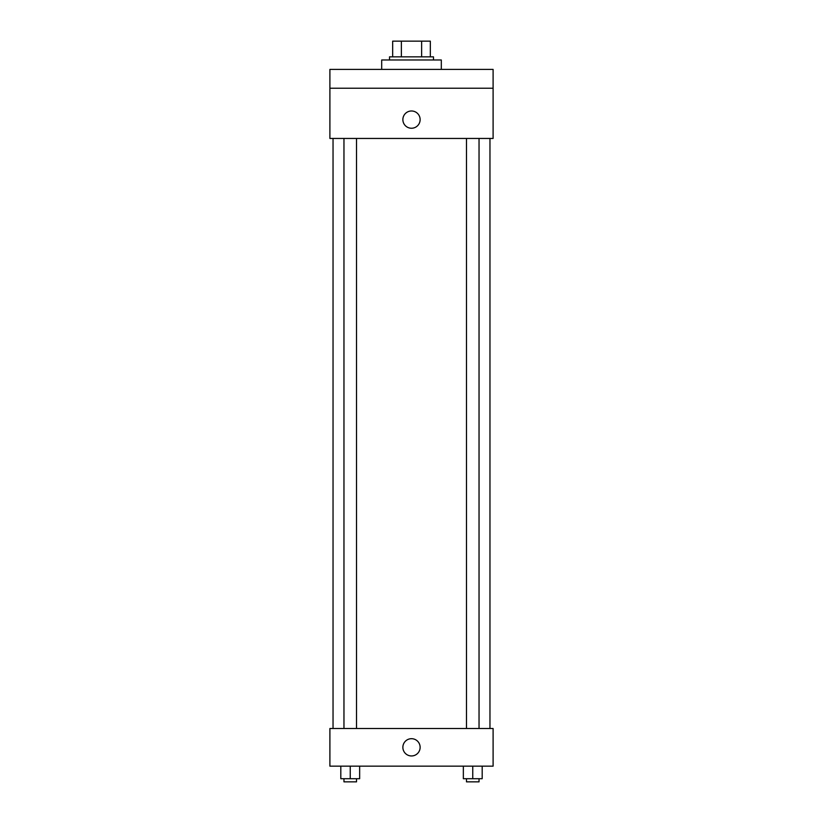 <?xml version="1.0" encoding="UTF-8"?>
<svg xmlns="http://www.w3.org/2000/svg" width="823" height="823" viewBox="0 0 823 823"><rect width="100%" height="100%" fill="white"/><g stroke="black" fill="none" stroke-linecap="round" stroke-linejoin="round"><path stroke-width="1.23" d="M401.377 56.838L401.377 41.15L392.664 41.15L392.664 56.838L392.664 41.15M401.377 41.15L430.336 41.15L430.336 56.838M421.623 56.838L421.623 41.15M389.526 59.986L389.526 56.838L433.474 56.838L433.474 59.986M441.313 69.399L441.313 59.986L381.687 59.986L381.687 69.399M329.9 69.399L493.1 69.399L493.1 88.226L329.9 88.226L329.9 69.399M493.1 88.226L493.1 138.449L329.9 138.449L329.9 88.226M411.5 128.244A8.631 8.631 0 0 1 404.021 115.302A8.631 8.631 0 0 1 418.979 115.302A8.631 8.631 0 0 1 411.5 128.244M329.9 728.499L493.1 728.499L493.1 766.162L329.9 766.162L329.9 728.499M411.5 755.956A8.631 8.631 0 0 1 404.021 743.015A8.631 8.631 0 0 1 418.979 743.015A8.631 8.631 0 0 1 411.5 755.956M463.349 766.162L463.349 778.712L482.185 778.712L482.185 766.162L482.185 778.712M472.762 778.712L472.762 766.162M479.037 778.712L479.037 781.85L466.487 781.85L466.487 778.712M340.815 766.162L340.815 778.712L359.651 778.712L359.651 766.162L359.651 778.712M350.238 778.712L350.238 766.162M356.513 778.712L356.513 781.85L343.963 781.85L343.963 778.712M489.963 728.499L489.963 138.449M333.037 728.499L333.037 138.449M466.487 138.449L466.487 728.499M479.037 138.449L479.037 728.499M356.513 728.499L356.513 138.449M343.963 728.499L343.963 138.449"/></g></svg>
